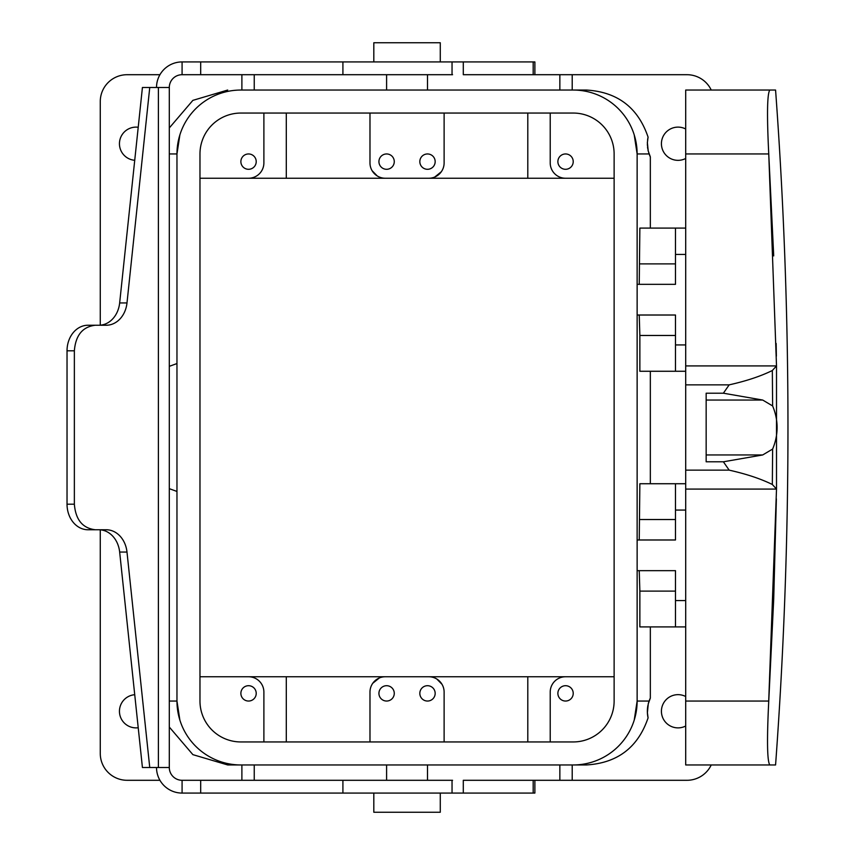 <?xml version="1.0" encoding="UTF-8"?>
<svg xmlns="http://www.w3.org/2000/svg" width="855" height="855" viewBox="0 0 855 855"><rect width="100%" height="100%" fill="white"/><g stroke="black" fill="none" stroke-linecap="round" stroke-linejoin="round"><path stroke-width="1.28" d="M339.745 676.754L614.125 676.754L527.802 676.754L527.802 741.948M199.974 178.246L614.125 178.246L199.974 178.246M286.297 741.948L286.297 676.754L199.974 676.754L330.351 676.754M441.971 684.267L436.884 679.073M286.297 676.754L428.783 676.754A15.337 15.337 0 0 1 444.119 692.09L444.119 741.948M248.549 676.754A15.337 15.337 0 0 1 263.885 692.09L263.885 741.948M565.55 178.246A15.337 15.337 0 0 1 550.214 162.91L550.214 113.052M263.885 113.052L263.885 162.91A15.337 15.337 0 0 1 248.549 178.246M252.225 154.894A7.674 7.674 0 0 0 241.815 157.951A7.674 7.674 0 0 0 244.872 168.36A7.674 7.674 0 0 0 255.282 165.304A7.674 7.674 0 0 0 252.225 154.894M372.128 170.733L377.215 175.927M385.316 178.246A15.337 15.337 0 0 1 369.98 162.91L369.98 113.052M428.783 178.246A15.337 15.337 0 0 0 444.119 162.91L444.119 113.052M565.55 676.754A15.337 15.337 0 0 0 550.214 692.09L550.214 741.948M369.98 741.948L369.98 692.09A15.337 15.337 0 0 1 385.316 676.754M650.334 626.907L650.334 698.097A30.673 30.673 0 0 0 648.507 702.949M648.421 703.248A30.673 30.673 0 0 0 648.154 704.306M647.93 705.364A30.673 30.673 0 0 0 648.079 717.869C638.076 747.398 617.513 763.088 586.391 764.958L573.224 764.958L586.391 764.958M711.232 764.958A26.847 26.847 0 0 1 686.982 780.294L572.209 780.294L572.209 764.958M711.232 90.042A26.847 26.847 0 0 0 686.982 74.706L572.209 74.706L572.209 90.042M647.566 140.177A30.673 30.673 0 0 1 648.079 137.131C638.076 107.602 617.513 91.913 586.391 90.042L240.875 90.042A63.911 63.911 0 0 0 176.964 153.953L179.871 134.898M647.374 142.625A30.673 30.673 0 0 0 647.363 143.362M647.363 144.281A30.673 30.673 0 0 0 647.406 145.468M647.513 146.804A30.673 30.673 0 0 0 647.769 148.727M647.962 149.785A30.673 30.673 0 0 0 648.336 151.41M648.742 152.831A30.673 30.673 0 0 0 650.334 156.903L650.334 228.093M650.334 371.262L650.334 483.738M685.699 696.526A16.619 16.619 0 0 0 663.373 703.451A16.619 16.619 0 0 0 685.699 726.013M685.699 128.987A16.619 16.619 0 0 0 663.373 135.913A16.619 16.619 0 0 0 685.699 158.474M159.938 780.294L127.117 780.294A26.847 26.847 0 0 1 100.27 753.447L100.27 529.811M169.301 127.951L192.888 100.356L227.708 90.042M241.89 74.706L241.89 90.042M100.27 325.189L100.27 101.553A26.847 26.847 0 0 1 127.117 74.706L159.938 74.706M241.89 780.294L241.89 764.958M169.301 727.049L192.888 754.644L227.708 764.958L573.224 764.958A63.911 63.911 0 0 0 637.135 701.047L634.228 720.102M134.727 694.709A16.619 16.619 0 0 0 128.09 725.852A16.619 16.619 0 0 0 138.221 727.744M138.221 127.256A16.619 16.619 0 0 0 128.09 158.314A16.619 16.619 0 0 0 134.727 160.291M650.334 698.097L648.282 703.804L647.395 712.696L648.079 717.869M572.209 74.706L534.877 74.706L534.877 61.923L182.083 61.923A25.565 25.565 0 0 0 156.518 87.488M648.079 137.131L647.374 142.614L648.208 150.907L650.334 156.903M685.699 228.093L639.861 228.093L639.241 284.341M675.482 335.47L639.861 335.47L639.861 371.262L685.699 371.262M639.861 335.47L639.241 315.014M685.699 483.738L639.861 483.738L639.241 539.986M675.482 591.115L639.861 591.115L639.861 626.907L685.699 626.907M639.861 591.115L639.241 570.659M675.482 483.738L675.482 539.986L637.135 539.986M675.482 228.093L675.482 284.341L637.135 284.341M176.964 491.454L169.301 488.665M244.872 700.106A7.674 7.674 0 0 1 241.815 689.696A7.674 7.674 0 0 1 252.225 686.64A7.674 7.674 0 0 1 255.282 697.049A7.674 7.674 0 0 1 244.872 700.106M561.874 700.106A7.674 7.674 0 0 1 558.817 689.696A7.674 7.674 0 0 1 569.227 686.64A7.674 7.674 0 0 1 572.284 697.049A7.674 7.674 0 0 1 561.874 700.106M423.824 700.106A7.674 7.674 0 0 1 420.767 689.696A7.674 7.674 0 0 1 431.177 686.64A7.674 7.674 0 0 1 434.233 697.049A7.674 7.674 0 0 1 423.824 700.106M382.922 700.106A7.674 7.674 0 0 1 379.866 689.696A7.674 7.674 0 0 1 390.275 686.64A7.674 7.674 0 0 1 393.332 697.049A7.674 7.674 0 0 1 382.922 700.106M561.874 168.36A7.674 7.674 0 0 1 558.817 157.951A7.674 7.674 0 0 1 569.227 154.894A7.674 7.674 0 0 1 572.284 165.304A7.674 7.674 0 0 1 561.874 168.36M675.482 626.907L675.482 600.573L685.699 600.573M675.482 371.262L675.482 344.928L685.699 344.928M775.571 90.042L769.789 90.042L775.571 90.042C792.093 315.014 792.093 539.986 775.571 764.958L769.789 764.958L775.571 764.958M776.372 498.85L773.711 599.088L768.752 701.047L685.699 701.047L685.699 470.143L729.176 470.143L723.383 461.796L706.155 461.796L706.155 393.204L723.383 393.204L729.176 384.857L685.699 384.857L685.699 365.919L776.511 365.919L768.752 153.953L773.711 255.912M776.148 343.443L776.372 356.161M729.176 384.857C746.287 381.031 760.672 376.253 772.332 370.514L776.511 365.919L776.511 489.081L768.656 702.671M768.752 701.047C766.828 739.906 767.181 761.207 769.789 764.958L685.699 764.958L685.699 701.047M685.699 153.953L768.752 153.953C766.828 115.115 767.181 93.815 769.789 90.042L685.699 90.042L685.699 365.919M729.176 470.143C746.308 473.98 760.683 478.757 772.332 484.486L776.511 489.081L685.699 489.081M772.332 370.514L772.631 405.943C778.584 420.307 778.584 434.682 772.631 449.057L762.703 454.956L706.155 454.956M772.631 405.943L762.703 400.044L706.155 400.044M723.383 461.796L762.703 454.956M723.383 393.204L762.703 400.044M685.699 384.857L685.699 470.143M382.922 168.36A7.674 7.674 0 0 1 379.866 157.951A7.674 7.674 0 0 1 390.275 154.894A7.674 7.674 0 0 1 393.332 165.304A7.674 7.674 0 0 1 382.922 168.36M423.824 168.36A7.674 7.674 0 0 1 420.767 157.951A7.674 7.674 0 0 1 431.177 154.894A7.674 7.674 0 0 1 434.233 165.304A7.674 7.674 0 0 1 423.824 168.36M342.908 780.294L182.083 780.294L182.083 793.077L342.908 793.077L342.908 780.294L452.562 780.294M342.908 793.077L463.292 793.077L463.292 780.294L572.209 780.294M200.679 780.294L200.679 793.077M463.292 793.077L534.877 793.077L534.877 780.294M74.364 504.194L67.032 504.194L67.032 350.807A25.565 20.937 90 0 1 87.98 325.242L95.311 325.242C82.593 326.76 75.614 335.278 74.364 350.807L74.364 504.194C75.614 519.722 82.593 528.24 95.311 529.758L106.212 529.758A25.565 20.937 -90 0 1 126.989 552.052L119.657 552.052L142.422 767.512L169.301 767.512A12.782 12.782 0 0 0 182.083 780.294M169.301 767.512L169.301 87.488L142.422 87.488L119.657 302.948A25.565 20.937 90 0 1 98.881 325.242M452.562 74.706L182.083 74.706A12.782 12.782 0 0 0 169.301 87.488M463.292 61.923L463.292 74.706L534.867 74.706M119.657 552.052A25.565 20.937 90 0 0 98.881 529.758M67.032 504.194A25.565 20.937 90 0 0 87.98 529.758L95.311 529.758M149.753 87.488L126.989 302.948A25.565 20.937 -90 0 1 106.212 325.242L95.311 325.242M149.753 767.512L126.989 552.052M685.699 125.033L685.699 113.052M440.282 61.923L440.282 42.75L373.817 42.75L373.817 61.923M440.282 793.077L440.282 812.25L373.817 812.25L373.817 793.077M342.908 74.706L342.908 61.923M200.679 74.706L200.679 61.923M156.518 767.512A25.565 25.565 0 0 0 182.083 793.077M675.482 254.427L685.699 254.427M675.482 510.072L685.699 510.072M675.482 344.928L675.482 315.014L637.135 315.014M675.482 600.573L675.482 570.659L637.135 570.659M169.301 366.335L176.964 363.546M240.875 764.958A63.911 63.911 0 0 1 176.964 701.047L179.871 720.102M649.116 701.047L637.135 701.047L637.135 153.953L634.228 134.898M527.802 178.246L527.802 113.052M441.308 171.748L434.8 177.006M286.297 178.246L286.297 113.052M372.78 683.252L379.299 677.994M428.783 676.754L527.802 676.754M199.974 701.047A40.901 40.901 0 0 0 240.875 741.948L573.224 741.948A40.901 40.901 0 0 0 614.125 701.047L614.125 153.953A40.901 40.901 0 0 0 573.224 113.052L240.875 113.052A40.901 40.901 0 0 0 199.974 153.953L199.974 701.047M169.301 701.047L176.964 701.047L176.964 153.953L169.301 153.953M649.116 153.953L637.135 153.953A63.911 63.911 0 0 0 573.224 90.042M559.854 90.042L559.854 74.706M254.245 90.042L254.245 74.706M772.631 449.057L772.332 484.486M452.038 793.077L452.038 780.294M533.189 793.077L533.189 780.294M126.989 302.948L119.657 302.948M158.399 767.512L158.399 87.488M67.032 350.807L74.364 350.807M533.189 74.706L533.189 61.923M452.038 74.706L452.038 61.923M182.083 74.706L182.083 61.923M675.482 263.885L639.861 263.885M675.482 519.53L639.861 519.53M254.245 764.958L254.245 780.294M559.854 764.958L559.854 780.294M386.599 764.958L386.599 780.294M427.5 764.958L427.5 780.294M427.5 74.706L427.5 90.042M386.599 74.706L386.599 90.042"/></g></svg>
